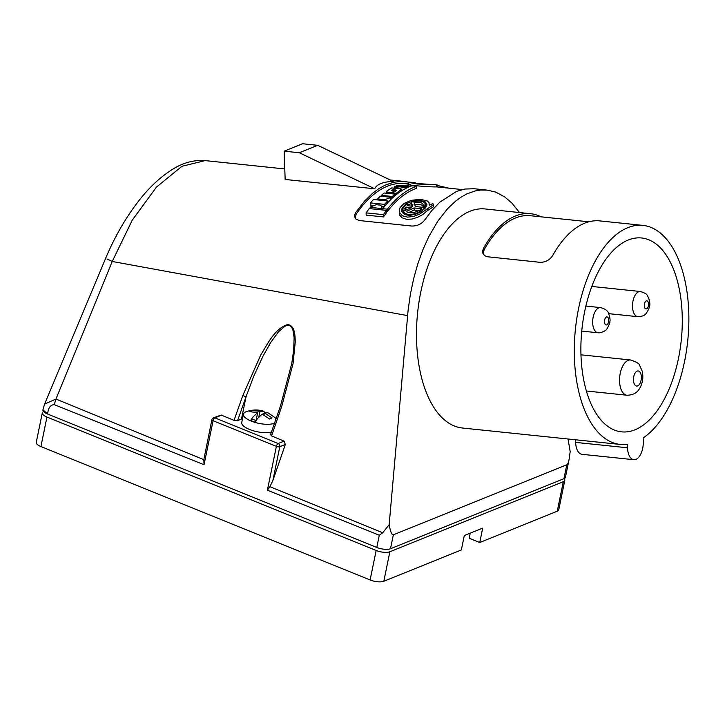 <?xml version="1.0" encoding="UTF-8"?>
<svg xmlns="http://www.w3.org/2000/svg" width="725" height="725" viewBox="0 0 725 725"><rect width="100%" height="100%" fill="white"/><g stroke="black" fill="none" stroke-linecap="round" stroke-linejoin="round"><path stroke-width="1.09" d="M280.711 406.072L281.626 406.77L271.558 435.924L284.109 441.126L285.342 444.47L272.863 480.566L269.89 486.692L382.709 532.766L389.162 524.728C390.467 531.86 391.862 535.222 393.349 534.805L566.814 464.752C567.675 464.372 568.445 462.577 569.107 459.36L565.428 477.295A10.123 3.543 11.6 0 1 563.95 478.681L390.485 548.743A10.123 3.543 11.6 0 1 376.792 547.447L47.587 414.029C44.334 412.643 42.775 411.247 42.929 409.852L47.614 413.903C48.303 407.812 50.523 404.731 54.275 404.668L55.961 399.049L203.816 459.668L211.908 419.684A2.528 0.888 -168.4 0 0 213.078 420.718L204.042 464.725L203.816 459.668M221.56 415.162L214.872 417.863L278.173 443.528A2.528 1.106 112.1 0 0 276.388 446.373L213.078 420.718A2.528 1.106 112.1 0 1 214.872 417.863A2.528 2.093 -112 0 0 213.44 417.845L221.134 415.044L234.021 420.346L242.784 395.605L246.065 396.657L237.546 420.663L234.021 420.346M281.626 406.77L293.045 363.624L295.238 342.037C295.102 335.766 295.012 325.144 287.553 324.583C274.693 328.697 267.851 343.559 260.701 355.06L242.784 395.605M474.177 188.745L487.146 190.095L480.612 190.041L475.002 190.974L466.628 194.019L461.109 197.137L455.672 201.079L447.715 208.573L437.764 221.225L428.856 236.531L422.947 249.599L417.863 263.719L413.658 278.645L410.377 294.287L408.103 310.282L389.162 524.728M407.577 315.62L112.239 261.462L132.24 220.183L156.509 187.059L181.912 166.315L205.157 160.606C194.128 159.817 183.516 162.572 173.302 168.871C160.37 176.828 148.435 188.038 137.496 202.511C125.026 218.877 114.387 237.528 105.578 258.481L44.569 404.133L55.961 399.049L112.239 261.462L106.983 258.961M474.168 188.736L464.852 189.044L456.46 191.436L439.894 202.13L432.055 210.25L424.687 220.028C421.515 224.088 417.192 226.091 411.709 226.037L359.247 220.527L355.975 219.131L354.28 216.086L355.495 212.797L364.784 200.843L372.732 193.167L378.903 188.609L385.174 185.147L393.584 182.247L402.013 181.35L408.646 182.093M374.734 188.79L285.152 179.456L284.164 151.172L299.298 152.748L374.734 188.79C376.692 184.322 382.827 181.839 393.131 181.359L317.695 145.317L299.298 152.748M487.146 190.095L495.664 192.098L504.673 196.892L511.904 203.091L519.535 212.552M569.107 459.36L570.185 451.612L568.028 439.006M412.008 206.181L411.238 202.103L412.661 206.253L407.106 205.673L408.03 204.658L408.066 205.773M408.8 186.977L408.764 185.917L408.139 186.434C409.281 185.89 408.8 185.482 406.707 185.219L397.137 185.292L396.512 186.071M387.667 201.505L389.479 200.861M377.58 198.877L380.389 196.185L391.4 197.327L384.912 199.638L377.58 198.877L377.616 199.928M408.492 212.633L414.211 210.078L414.138 207.939L421.442 208.691L420.518 209.788L422.593 209.996L425.666 206.489L423.59 206.272L422.666 207.296L415.371 206.534L414.02 202.565C419.748 201.731 422.847 202.656 423.318 205.338L423.364 206.525M414.138 207.939L406.218 211.473C409.444 213.558 413.603 213.268 418.706 210.603L419.893 211.555C411.999 215.515 406.417 215.461 403.127 211.374L411.428 207.658L405.873 207.078L404.949 208.166L405.03 210.323L405.946 209.217L407.459 209.38M405.873 207.078L405.946 209.217M399.203 210.948L399.783 215.252L402.058 217.808L406.689 219.34L411.963 219.059L417.609 217.319L422.829 214.509L427.315 210.658L433.704 206.634L433.632 204.541L419.431 214.228L413.612 216.422L407.64 217.147L402.33 215.778L399.421 212.298L399.257 209.942L400.091 207.531L403.988 203.498L411.175 200.363L420.4 199.312L427.415 201.006L429.019 202.656L429.218 205.175L432.843 203.589L433.632 204.541M395.17 189.198L395.143 188.246L391.346 190.584L392.76 190.729L396.557 188.391L400.037 188.826L401.142 189.587L396.104 193.403L392.696 193.049L396.484 190.394L395.071 190.249L395.107 191.318M580.988 355.35A97.458 49.953 95.9 0 0 621.497 431.846A97.458 49.953 95.9 0 0 682.18 314.487A97.458 49.953 95.9 0 0 641.67 237.99A97.458 49.953 95.9 0 0 580.988 355.35M574.418 358.005A110.109 56.441 95.9 0 0 620.192 444.434A110.109 56.441 95.9 0 0 627.388 444.298L627.515 447.787A15.189 7.785 95.9 0 0 633.822 459.704A15.189 7.785 95.9 0 0 643.283 441.416L643.166 437.927A110.109 56.441 95.9 0 0 688.75 311.832A110.109 56.441 95.9 0 0 642.984 225.393A110.109 56.441 95.9 0 0 574.418 358.005M575.541 439.794L575.632 442.386A15.189 7.785 95.9 0 0 581.939 454.303L633.822 459.704M284.164 151.172L302.561 143.74L317.695 145.317M270.461 434.855L280.43 406.1L291.785 363.352L293.688 349.93L294.132 337.696L292.882 329.848L291.667 327.337L289.918 325.733L287.617 325.335L285.025 326.187L278.572 331.715L270.76 342.408L262.93 356.265L253.732 376.257L246.065 396.657L241.47 419.077A20.255 7.096 11.6 0 1 242.513 418.715M271.558 435.924L270.851 434.529M419.893 211.555L419.92 212.362M381.169 209.824L381.993 206.38L379.936 205.075L376.266 204.695L370.43 206.978L370.167 208.682M423.318 205.202L425.738 204.885L425.792 206.634M423.391 207.45C422.92 204.74 419.82 203.807 414.093 204.649M403.127 211.374L403.209 213.54M237.546 420.663L241.47 419.077M395.143 188.246L391.736 187.893L386.951 190.965L386.751 193.258M401.161 190.195L402.71 190.14M406.58 188.011L406.544 187.113L400.019 188.137L396.348 187.757C394.255 187.44 393.775 186.941 394.907 186.262L394.327 188.165M383.407 214.654L383.48 216.92L386.561 212.588L386.488 210.377L383.407 214.654L366.107 212.86L366.188 215.126L383.48 216.92M415.153 183.189L415.135 182.6L408.547 182.111L408.248 184.313M382.709 532.766L379.293 535.222L267.389 490.191L269.89 486.692M411.238 202.103C419.802 200.091 424.632 201.024 425.738 204.885L425.811 206.806M387.712 202.746L387.648 200.97L373.493 199.502L370.384 202.9L370.457 205.039L372.804 205.284M392.696 193.049L392.723 193.883M396.104 193.403L396.149 194.762M395.071 190.249L391.282 192.904L387.793 192.46L386.697 191.545M541.077 216.829A110.109 56.441 95.9 0 0 530.573 213.703A110.109 56.441 95.9 0 0 483.493 248.34L482.632 250.904L482.895 253.342L484.545 255.562L486.937 256.704L540.053 262.323C545.508 262.332 549.713 260.076 552.677 255.535A110.109 56.441 95.9 0 1 599.747 220.898L642.984 225.393M588.818 221.796L530.365 215.715A108.088 55.408 95.9 0 0 484.228 249.581L483.493 248.34M483.684 254.72L483.358 252.146L484.228 249.581M408.229 183.942L404.786 183.579A127.074 65.141 95.9 0 0 356.156 214.265L355.495 212.797M381.794 209.887L382.021 206.643M387.485 211.365C396.629 199.547 406.372 191.844 416.73 188.255L416.657 186.252C406.317 189.85 396.575 197.49 387.413 209.172L387.485 211.365L386.516 211.256M410.513 184.186C399.248 184.277 427.17 187.177 436.45 186.887L437.166 186.95M437.184 184.893L436.377 184.83L436.45 186.887L437.257 186.959L437.184 184.893L432.49 184.422C425.992 184.467 406.435 182.428 414.328 182.528L414.347 183.053M381.948 206.235L384.449 206.498M391.437 198.442L391.89 198.487M355.196 218.288L356.156 214.265M395.207 195.532L395.161 194.137L392.334 196.484L392.388 198.025M395.161 194.137L384.159 192.986L381.332 195.342L381.359 196.285M392.334 196.484L381.332 195.342M387.648 200.97L384.531 204.368L384.603 206.308M408.03 204.658L405.955 204.441L402.873 207.948L402.955 210.105L405.03 210.323M408.166 187.258L408.139 186.434L407.504 186.697L407.532 187.548M416.657 186.252L411.945 185.763C401.605 189.361 391.853 197.001 382.7 208.682L382.746 209.987M386.488 210.377L369.188 208.583L366.107 212.86M391.4 197.327L391.455 198.913M404.949 208.166L402.873 207.948M381.123 208.519L370.122 207.368M407.504 186.697L396.493 185.555M436.377 184.83L417.147 183.987L408.175 182.283M387.413 209.172L382.7 208.682M412.743 182.582L415.135 182.6M420.518 209.788L420.636 211.945M426.798 205.556L425.657 204.16M420.754 200.526L425.258 201.858L426.943 204.468L425.584 207.803L421.062 211.682L415.398 214.337L409.625 215.398L405.23 214.727L402.23 212.38L401.614 210.35L402.148 207.885L405.973 203.843L412.443 201.178L420.754 200.526M384.531 204.368L370.384 202.9M406.544 187.113L394.907 186.262M411.292 203.589L408.039 204.84M402.91 208.863L401.786 211.365M414.211 210.078L420.554 210.739M422.593 209.996L422.612 210.622M425.666 206.489L425.711 207.64M391.282 192.904L391.31 193.738M448.748 188.156L437.202 185.419M426.101 184.096L423.744 183.978M43.609 411.592A10.123 3.543 11.6 0 0 42.304 412.897A10.123 3.543 11.6 0 0 46.962 417.056L376.166 550.474A10.123 3.543 11.6 0 0 389.86 551.77L563.325 481.708A10.123 3.543 11.6 0 0 564.802 480.331A10.123 3.543 11.6 0 0 564.123 478.609M564.802 480.331L558.748 509.811A10.123 3.543 11.6 0 1 557.271 511.198L479.742 542.518L469.193 538.24L470.144 533.591L469.637 533.392M479.742 542.518L482.696 528.117L464.299 535.548L461.345 549.949L383.815 581.26A10.123 3.543 11.6 0 1 370.112 579.964L40.908 446.546L46.962 417.056M42.304 412.897L36.25 442.386A10.123 3.543 11.6 0 0 40.908 446.546M530.573 213.703L485.179 208.972A110.109 56.441 95.9 0 0 416.612 341.584A110.109 56.441 95.9 0 0 462.378 428.013L620.192 444.434M265.296 412.634A16.63 5.827 11.6 0 0 265.205 412.607L263.012 410.966C257.565 409.462 251.928 409.725 246.092 411.764A16.956 5.936 11.6 0 0 243.455 414.147L241.733 422.512A16.956 5.936 11.6 0 0 250.814 429.961A16.956 5.936 11.6 0 0 271.458 432M264.38 413.042L262.921 414.501M264.154 414.138L263.075 413.748M263.601 411.184L259.967 411.329L258.789 417.065M91.314 292.619A65.812 28.746 -67.9 0 1 93.099 288.351M256.088 420.455L257.71 412.534L253.252 416.73L250.596 420.437A16.63 5.827 11.6 0 0 252.726 421.288A16.63 5.827 11.6 0 0 255.028 422.05L257.683 418.343L262.151 414.147L269.709 419.068L271.966 417.863L264.398 412.942L268.032 412.788L275.192 417.736A16.956 5.936 11.6 0 1 276.062 418.733M256.052 420.509L252.717 419.295L250.596 420.437M259.967 411.329L251.566 410.45L249.318 411.655L257.71 412.534M251.566 410.45L251.339 411.564M263.972 415.017L264.398 412.942M243.455 414.147A16.956 5.936 11.6 0 0 252.527 421.597A16.956 5.936 11.6 0 0 274.53 423.146M384.912 199.638L384.948 200.689M390.766 197.907L390.829 199.511M427.243 208.528L427.315 210.658M627.515 447.787L575.632 442.386M400.019 188.137L400.046 188.826M405.909 187.403L405.946 188.328M272.863 480.566L279.814 446.7A2.528 0.888 -168.4 0 1 276.388 446.373L267.389 490.191M285.342 444.47L279.814 446.7A2.528 2.093 -112 0 0 278.173 443.528L284.109 441.126M388.772 192.642L388.799 193.475M54.275 404.668L204.042 464.725M400.526 190.349L400.562 191.509M381.432 208.12L381.495 209.86M396.348 187.757L396.376 188.491M370.112 579.964L376.166 550.474M557.271 511.198L563.325 481.708M383.815 581.26L389.86 551.77M608.728 313.653L637.764 316.68A12.66 6.489 -84.1 0 1 633.768 298.202A12.66 6.489 -84.1 0 1 640.393 291.504L591.836 286.447M644.733 302.968A4.051 2.075 -84.1 0 1 647.679 301.292A4.051 2.075 -84.1 0 1 648.132 306.738A4.051 2.075 -84.1 0 1 645.187 308.424A4.051 2.075 -84.1 0 1 644.733 302.968M581.767 331.08L597.935 332.766A12.66 6.489 -84.1 0 1 592.742 320.078A12.66 6.489 -84.1 0 1 599.965 307.581A12.66 6.489 -84.1 0 1 600.554 307.59L585.909 306.068M606.363 324.972A4.051 2.075 -84.1 0 1 604.505 321.093A4.051 2.075 -84.1 0 1 606.825 316.916A4.051 2.075 -84.1 0 1 608.692 320.794A4.051 2.075 -84.1 0 1 606.363 324.972M630.596 359.981C636.568 362.029 639.577 363.832 639.613 365.373L642.205 371.137C643.356 376.202 642.921 381.151 640.918 385.972C639.278 389.062 636.967 395.098 626.926 395.225A17.717 9.081 -84.1 0 1 620.319 386.996A17.717 9.081 -84.1 0 1 621.588 368.653A17.717 9.081 -84.1 0 1 630.596 359.981L580.97 354.815M633.795 382.528A7.594 3.897 -84.1 0 1 635.816 372.097A7.594 3.897 -84.1 0 1 641.027 374.472A7.594 3.897 -84.1 0 1 638.997 384.903A7.594 3.897 -84.1 0 1 633.795 382.528M563.95 478.681L566.814 464.752M376.792 547.447L379.293 535.222M390.485 548.743L393.349 534.805M405.067 181.531L390.249 179.981M284.78 168.952L205.157 160.606M429.354 203.997L429.399 205.075M213.44 417.845A2.528 2.528 0 0 0 211.908 419.684M437.211 186.959L462.278 189.56M401.142 189.587L401.188 191.092M640.393 291.504C649.165 294.359 646.41 295.383 648.558 297.576C651.059 306.303 649.283 305.524 648.902 308.814C646.582 313.109 645.105 315.148 644.452 314.922C644.317 315.665 642.087 316.254 637.764 316.68M597.935 332.766L599.638 332.793C603.744 331.86 606.272 330.428 607.197 328.479C609.281 324.573 610.178 322.172 609.87 321.257C610.35 320.432 609.961 317.903 608.719 313.653C608.012 310.907 605.293 308.886 600.554 307.59M626.926 395.225L586.362 391.002M42.992 409.58L44.569 404.133"/></g></svg>
